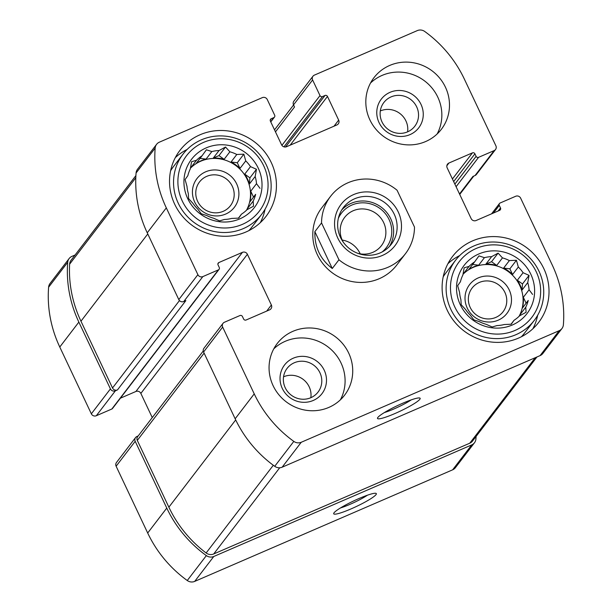 <?xml version="1.0" encoding="UTF-8"?>
<svg xmlns="http://www.w3.org/2000/svg" width="612" height="612" viewBox="0 0 612 612"><rect width="100%" height="100%" fill="white"/><g stroke="black" fill="none" stroke-linecap="round" stroke-linejoin="round"><path stroke-width="0.92" d="M380.312 110.948L380.312 110.948A19.492 18.727 -142.6 0 1 399.957 113.557A19.492 18.727 -142.6 0 1 407.592 131.848M391.068 96.895A19.492 18.727 -142.6 0 1 414.148 102.839A19.492 18.727 -142.6 0 1 414.806 126.225A19.492 18.727 -142.6 0 1 387.939 129.239A19.492 18.727 -142.6 0 1 383.854 102.518A19.492 18.727 -142.6 0 1 391.068 96.895M283.547 376.808L283.547 376.808A19.492 18.727 -142.6 0 1 303.2 379.409A19.492 18.727 -142.6 0 1 310.835 397.701M294.311 362.755A19.492 18.727 -142.6 0 1 317.391 368.692A19.492 18.727 -142.6 0 1 318.049 392.085A19.492 18.727 -142.6 0 1 291.182 395.1A19.492 18.727 -142.6 0 1 287.089 368.378A19.492 18.727 -142.6 0 1 294.311 362.755M270.229 120.074L271.277 118.713L273.793 117.626A1.89 1.813 37.4 0 0 274.673 115.209L267.276 99.565A3.771 3.626 37.4 0 0 262.318 97.637L159.38 142.168A7.543 7.252 37.4 0 0 155.165 148.081A120.258 115.538 37.4 0 0 166.319 207.889L197.89 274.673A3.771 3.626 37.4 0 0 202.847 276.601L218.377 269.884A1.89 1.813 37.4 0 0 219.073 269.341L112.524 408.479A1.89 1.813 37.4 0 1 111.828 409.023L96.298 415.739A3.771 3.626 37.4 0 1 91.341 413.811L59.777 347.027A120.258 115.538 37.4 0 1 48.616 287.212A7.543 7.252 37.4 0 1 50.039 283.471L69.125 258.555A7.543 7.252 37.4 0 1 71.918 256.382L75.069 255.013M69.125 258.555A7.543 7.252 37.4 0 0 67.703 262.296A120.258 115.538 37.4 0 0 78.856 322.103L110.428 388.888A3.771 3.626 37.4 0 0 115.385 390.816L117.481 389.913L185.864 300.614L183.761 301.525L202.847 276.601M138.213 435.928L136.958 436.471A3.771 3.626 37.4 0 0 135.198 441.298L166.77 508.082A120.258 115.538 37.4 0 0 206.351 555.604A7.543 7.252 37.4 0 0 213.779 556.484L471.699 444.916A7.543 7.252 37.4 0 0 475.922 439.003A120.258 115.538 37.4 0 0 476.09 436.425M135.566 437.557L116.479 462.473A3.771 3.626 37.4 0 0 116.119 466.222L147.691 533.006A120.258 115.538 37.4 0 0 187.264 580.52A7.543 7.252 37.4 0 0 194.692 581.4L452.62 469.832A7.543 7.252 37.4 0 0 455.412 467.66L474.499 442.744M351.043 508.909A23.577 3.091 154.7 0 0 375.975 493.356A23.577 3.091 154.7 0 0 353.705 500.922A23.577 3.091 154.7 0 0 333.716 513.338A23.577 3.091 154.7 0 0 351.043 508.909M156.588 144.34L137.501 169.256A7.543 7.252 37.4 0 0 136.078 172.997A120.258 115.538 37.4 0 0 147.24 232.812L166.319 207.889M183.761 301.525A3.771 3.626 37.4 0 1 178.803 299.597L147.24 232.812M219.073 269.341A1.89 1.813 37.4 0 0 219.257 267.467L218.056 264.935A1.89 1.813 37.4 0 1 218.935 262.517L242.436 252.351A3.771 3.626 37.4 0 1 247.393 254.278L271.368 304.998A3.771 3.626 37.4 0 1 269.609 309.833L246.108 320A1.89 1.813 37.4 0 1 243.63 319.036L242.428 316.503A1.89 1.813 37.4 0 0 239.95 315.54L224.42 322.256A3.771 3.626 37.4 0 0 222.661 327.083L254.232 393.868A120.258 115.538 37.4 0 0 293.814 441.39A7.543 7.252 37.4 0 0 301.242 442.269L559.161 330.702A7.543 7.252 37.4 0 0 563.384 324.788A120.258 115.538 37.4 0 0 552.223 264.973L520.659 198.189A3.771 3.626 37.4 0 0 515.702 196.261L500.172 202.977A1.89 1.813 37.4 0 0 499.293 205.395L500.494 207.935A1.89 1.813 37.4 0 1 499.614 210.352L476.105 220.519A3.771 3.626 37.4 0 1 471.148 218.583L447.173 167.864A3.771 3.626 37.4 0 1 448.933 163.029L472.441 152.862A1.89 1.813 37.4 0 1 474.92 153.826L476.113 156.366A1.89 1.813 37.4 0 0 478.592 157.33L494.121 150.613A3.771 3.626 37.4 0 0 495.881 145.778L464.309 78.994A120.258 115.538 37.4 0 0 424.736 31.48A7.543 7.252 37.4 0 0 417.308 30.6L314.369 75.123A3.771 3.626 37.4 0 0 312.61 79.958L320 95.602A1.89 1.813 37.4 0 0 322.478 96.566L324.995 95.472A1.89 1.813 37.4 0 1 327.474 96.436L338.666 120.113A3.771 3.626 37.4 0 1 336.906 124.94L286.538 146.727A3.771 3.626 37.4 0 1 281.581 144.799L270.397 121.13A1.89 1.813 37.4 0 1 271.277 118.713M120.411 398.183L135.895 391.481L242.436 252.351M152.266 417.575L140.852 393.417A3.771 3.626 37.4 0 0 135.895 391.481M223.028 323.343L203.941 348.259A3.771 3.626 37.4 0 0 203.582 352.007L222.661 327.083M561.961 328.529L542.875 353.445A7.543 7.252 37.4 0 1 540.082 355.618L282.155 467.186A7.543 7.252 37.4 0 1 274.727 466.306A120.258 115.538 37.4 0 1 235.153 418.792L203.582 352.007M394.862 413.574A23.577 3.091 154.7 0 0 419.794 398.029A23.577 3.091 154.7 0 0 397.517 405.588A23.577 3.091 154.7 0 0 377.528 418.004A23.577 3.091 154.7 0 0 394.862 413.574M495.521 149.527L476.434 174.443A3.771 3.626 37.4 0 1 475.042 175.529L472.938 176.44L459.513 193.973M312.969 76.217L293.882 101.133A3.771 3.626 37.4 0 0 293.523 104.882L312.61 79.958M275.469 131.871L294.525 106.993L293.523 104.882M425.631 141.548A42.442 40.774 37.4 0 0 441.351 129.308A42.442 40.774 37.4 0 0 439.906 78.39A42.442 40.774 37.4 0 0 389.668 65.461A42.442 40.774 37.4 0 0 373.955 77.701A42.442 40.774 37.4 0 0 375.401 128.619A42.442 40.774 37.4 0 0 425.631 141.548M328.873 407.401A42.442 40.774 37.4 0 0 344.594 395.168A42.442 40.774 37.4 0 0 343.148 344.25A42.442 40.774 37.4 0 0 292.911 331.322A42.442 40.774 37.4 0 0 277.198 343.554A42.442 40.774 37.4 0 0 278.636 394.472A42.442 40.774 37.4 0 0 328.873 407.401M200.002 134.778A54.231 52.104 -142.6 0 1 264.193 151.294A54.231 52.104 -142.6 0 1 266.036 216.357A54.231 52.104 -142.6 0 1 191.304 224.749A54.231 52.104 -142.6 0 1 179.92 150.414A54.231 52.104 -142.6 0 1 200.002 134.778M472.586 240.876A54.231 52.104 -142.6 0 1 536.778 257.392A54.231 52.104 -142.6 0 1 538.621 322.455A54.231 52.104 -142.6 0 1 463.881 330.855A54.231 52.104 -142.6 0 1 452.505 256.512A54.231 52.104 -142.6 0 1 472.586 240.876M338.956 259.771L321.537 222.929A47.162 45.311 -142.6 0 1 330.579 196.337L321.828 207.759A47.162 45.311 37.4 0 0 323.434 264.338A47.162 45.311 37.4 0 0 379.256 278.697A47.162 45.311 37.4 0 0 396.714 265.103L405.458 253.682A47.162 45.311 -142.6 0 1 388 267.276A47.162 45.311 -142.6 0 1 338.956 259.771L332.278 268.5C320.305 259.412 314.499 247.126 314.859 231.65L332.278 268.5M135.91 175.575L71.053 260.268A7.543 7.252 37.4 0 0 69.615 264.185A120.258 115.538 37.4 0 0 80.96 321.201L112.524 387.985A3.771 3.626 37.4 0 0 117.481 389.913M203.268 350.982L137.662 436.647A3.771 3.626 37.4 0 0 137.302 440.395L168.866 507.18A120.258 115.538 37.4 0 0 206.129 552.98A7.543 7.252 37.4 0 0 213.703 553.967L469.779 443.203A7.543 7.252 37.4 0 0 472.571 441.03L536.931 356.987M384.359 412.572A19.492 2.555 154.7 0 0 393.814 409.015A19.492 2.555 154.7 0 0 411.256 399.858M340.547 507.906A19.492 2.555 154.7 0 0 350.003 504.349A19.492 2.555 154.7 0 0 367.445 495.192M537.665 315.264A54.231 52.104 -142.6 0 1 532.876 328.766M447.915 263.703A54.231 52.104 -142.6 0 1 459.704 255.556M534.245 320.42A49.518 47.575 -142.6 0 1 466 328.086A49.518 47.575 -142.6 0 1 455.611 260.207A49.518 47.575 -142.6 0 1 473.948 245.932A49.518 47.575 -142.6 0 1 532.562 261.01A49.518 47.575 -142.6 0 1 534.245 320.42L524.538 333.089A49.518 47.575 -142.6 0 1 521.432 336.73M443.203 276.823A49.518 47.575 -142.6 0 1 445.911 272.875L455.611 260.207M478.783 253.98A39.612 38.059 -142.6 0 1 534.49 294.028A39.612 38.059 -142.6 0 1 473.42 320.443A39.612 38.059 -142.6 0 1 478.783 253.98M476.182 248.48A45.747 43.949 -142.6 0 1 540.511 294.732A45.747 43.949 -142.6 0 1 470.001 325.232A45.747 43.949 -142.6 0 1 476.182 248.48M518.326 267.016L512.565 274.528L509.873 268.829L516.429 260.261L518.326 267.016A35.366 33.981 -142.6 0 1 523.084 272.715L517.324 280.235A35.366 33.981 37.4 0 1 521.998 290.111L522.495 283.945L517.324 280.235M516.429 260.261L509.375 260.582L503.622 268.102A35.366 33.981 37.4 0 1 512.565 274.528M502.467 257.889L496.707 265.409L491.543 261.699L498.107 253.131L502.467 257.889A35.366 33.981 -142.6 0 1 509.375 260.582M498.107 253.131L491.643 256.627L485.882 264.147A35.366 33.981 37.4 0 1 496.707 265.409M528.225 300.446L522.464 307.966L528.225 300.446A35.366 33.981 -142.6 0 1 525.769 307.193L526.075 312.304L519.611 315.8A35.366 33.981 -142.6 0 1 514.026 320.298L511.28 324.215L504.227 324.536A35.366 33.981 -142.6 0 1 497.013 325.576L492.147 326.976L486.18 324.314A35.366 33.981 -142.6 0 1 479.273 321.621L473.826 319.847L470.322 315.188A35.366 33.981 -142.6 0 1 465.564 309.488L461.203 304.73L460.897 299.612A35.366 33.981 -142.6 0 1 459.566 292.429L457.677 285.682L460.423 281.757A35.366 33.981 -142.6 0 1 462.879 275.01L464.179 267.804L469.037 266.404A35.366 33.981 -142.6 0 1 474.621 261.905L478.974 255.885L484.429 257.667A35.366 33.981 -142.6 0 1 491.643 256.627M532.585 294.426L529.082 289.774L523.329 297.294A35.366 33.981 37.4 0 1 522.464 307.966M522.495 283.945L529.051 275.377L527.751 282.591A35.366 33.981 -142.6 0 1 529.082 289.774M529.051 275.377L523.084 272.715M463.001 274.298A35.366 33.981 -142.6 0 1 473.267 267.337A35.366 33.981 -142.6 0 1 513.414 276.142A35.366 33.981 -142.6 0 1 519.06 316.335M484.429 257.667L478.668 265.187A35.366 33.981 37.4 0 0 473.581 266.916A35.366 33.981 37.4 0 0 468.861 269.425L474.621 261.905M527.751 282.591L521.998 290.111M525.769 307.193L520.009 314.706A35.366 33.981 37.4 0 1 519.251 316.152M514.026 320.298L511.012 324.238M469.037 266.404L463.276 273.924A35.366 33.981 37.4 0 0 463.016 274.184M478.263 277.902A23.577 22.652 -142.6 0 1 511.418 301.739A23.577 22.652 -142.6 0 1 475.073 317.46A23.577 22.652 -142.6 0 1 478.263 277.902M479.303 282.461A19.492 18.727 -142.6 0 1 502.376 288.397A19.492 18.727 -142.6 0 1 503.041 311.791A19.492 18.727 -142.6 0 1 476.174 314.805A19.492 18.727 -142.6 0 1 472.082 288.084A19.492 18.727 -142.6 0 1 479.303 282.461M265.08 209.159A54.231 52.104 -142.6 0 1 260.291 222.661M175.33 157.605A54.231 52.104 -142.6 0 1 187.119 149.458M261.661 214.322A49.518 47.575 -142.6 0 1 193.423 221.988A49.518 47.575 -142.6 0 1 183.034 154.109A49.518 47.575 -142.6 0 1 201.363 139.834A49.518 47.575 -142.6 0 1 259.978 154.912A49.518 47.575 -142.6 0 1 261.661 214.322L251.96 226.991A49.518 47.575 -142.6 0 1 248.855 230.632M170.626 170.725A49.518 47.575 -142.6 0 1 173.334 166.778L183.034 154.109M206.198 147.882A39.612 38.059 -142.6 0 1 261.905 187.93A39.612 38.059 -142.6 0 1 200.843 214.345A39.612 38.059 -142.6 0 1 206.198 147.882M203.597 142.382A45.747 43.949 -142.6 0 1 267.926 188.634A45.747 43.949 -142.6 0 1 197.416 219.134A45.747 43.949 -142.6 0 1 203.597 142.382M245.741 160.91L239.981 168.43L237.288 162.731L243.851 154.163L245.741 160.91A35.366 33.981 -142.6 0 1 250.499 166.617L244.746 174.137A35.366 33.981 37.4 0 1 249.413 184.005L249.91 177.847L244.746 174.137M243.851 154.163L236.798 154.484L231.038 162.004A35.366 33.981 37.4 0 1 239.981 168.43M229.882 151.791L224.122 159.311L218.958 155.593L225.522 147.033L229.882 151.791A35.366 33.981 -142.6 0 1 236.798 154.484M225.522 147.033L219.058 150.529L213.297 158.041A35.366 33.981 37.4 0 1 224.122 159.311M255.64 194.348L249.88 201.868L255.64 194.348A35.366 33.981 -142.6 0 1 253.184 201.088L253.49 206.206L247.026 209.702A35.366 33.981 -142.6 0 1 241.449 214.192L238.695 218.117L231.642 218.438A35.366 33.981 -142.6 0 1 224.428 219.478L219.57 220.878L213.603 218.216A35.366 33.981 -142.6 0 1 206.688 215.523L201.241 213.741L197.745 209.09A35.366 33.981 -142.6 0 1 192.979 203.391L188.618 198.625L188.312 193.514A35.366 33.981 -142.6 0 1 186.981 186.331L185.092 179.576L187.846 175.659A35.366 33.981 -142.6 0 1 190.294 168.912L191.594 161.706L196.452 160.306A35.366 33.981 -142.6 0 1 202.037 155.808L206.397 149.787L211.844 151.569A35.366 33.981 -142.6 0 1 219.058 150.529M260.001 188.328L256.505 183.677L250.744 191.196A35.366 33.981 37.4 0 1 249.88 201.868M249.91 177.847L256.466 169.279L255.173 176.493A35.366 33.981 -142.6 0 1 256.505 183.677M256.466 169.279L250.499 166.617M190.416 168.201A35.366 33.981 -142.6 0 1 200.682 161.231A35.366 33.981 -142.6 0 1 240.837 170.044A35.366 33.981 -142.6 0 1 246.483 210.237M211.844 151.569L206.083 159.089A35.366 33.981 37.4 0 0 200.996 160.818A35.366 33.981 37.4 0 0 196.276 163.328L202.037 155.808M255.173 176.493L249.413 184.005M253.184 201.088L247.432 208.608A35.366 33.981 37.4 0 1 246.674 210.054M241.449 214.192L238.428 218.14M196.452 160.306L190.699 167.818A35.366 33.981 37.4 0 0 190.431 168.086M205.678 171.804A23.577 22.652 -142.6 0 1 238.833 195.641A23.577 22.652 -142.6 0 1 202.488 211.362A23.577 22.652 -142.6 0 1 205.678 171.804M206.718 176.363A19.492 18.727 -142.6 0 1 229.791 182.3A19.492 18.727 -142.6 0 1 230.456 205.686A19.492 18.727 -142.6 0 1 203.589 208.707A19.492 18.727 -142.6 0 1 199.497 181.986A19.492 18.727 -142.6 0 1 206.718 176.363M273.778 348.848A42.442 40.774 -142.6 0 1 285.276 341.289A42.442 40.774 -142.6 0 1 333.364 351.747A42.442 40.774 -142.6 0 1 340.371 399.843M293.27 358.196A23.577 22.652 -142.6 0 1 326.425 382.033A23.577 22.652 -142.6 0 1 290.08 397.754A23.577 22.652 -142.6 0 1 293.27 358.196M370.543 82.995A42.442 40.774 -142.6 0 1 382.041 75.429A42.442 40.774 -142.6 0 1 430.121 85.894A42.442 40.774 -142.6 0 1 437.129 133.982M390.028 92.336A23.577 22.652 -142.6 0 1 423.19 116.181A23.577 22.652 -142.6 0 1 386.838 131.901A23.577 22.652 -142.6 0 1 390.028 92.336M206.083 159.089L200.063 158.386M218.958 155.593L213.297 158.041M237.288 162.731L231.038 162.004M253.437 196.896L250.744 191.196M247.355 209.533L247.432 208.608M478.668 265.187L472.648 264.483M491.543 261.699L485.882 264.147M509.873 268.829L503.622 268.102M526.022 302.994L523.329 297.294M519.94 315.631L520.009 314.706M321.537 222.929L314.859 231.65M330.579 196.337A47.162 45.311 -142.6 0 1 397.081 190.248L414.5 227.098A47.162 45.311 -142.6 0 1 405.458 253.682M337.801 238.083A33.951 32.62 -142.6 0 1 370.673 192.122A33.951 32.62 -142.6 0 1 395.589 244.831A33.951 32.62 -142.6 0 1 337.801 238.083M340.524 237.464A30.179 29.001 -142.6 0 1 343.424 207.491A30.179 29.001 -142.6 0 1 385.017 202.817A30.179 29.001 -142.6 0 1 391.343 244.196A30.179 29.001 -142.6 0 1 340.524 237.464M341.787 209.87A30.179 29.001 -142.6 0 1 381.513 207.392A30.179 29.001 -142.6 0 1 389.477 246.384M338.337 218.369A28.297 27.188 -142.6 0 1 380.412 208.83A28.297 27.188 -142.6 0 1 382.171 251.937M343.271 242.153A23.187 22.277 -142.6 0 1 342.383 240.462A23.187 22.277 -142.6 0 1 344.61 217.436A23.187 22.277 -142.6 0 1 376.571 213.848A23.187 22.277 -142.6 0 1 381.437 245.634A23.187 22.277 -142.6 0 1 357.921 253.376M342.207 240.065A23.187 22.277 -142.6 0 1 360.032 253.467A23.187 22.277 -142.6 0 1 360.216 253.858M48.616 287.212L67.703 262.296M59.777 347.027L78.856 322.103M91.341 413.811L110.428 388.888M96.298 415.739L115.385 390.816M116.119 466.222L135.198 441.298M147.691 533.006L166.77 508.082M187.264 580.52L206.351 555.604M194.692 581.4L213.779 556.484M452.62 469.832L471.699 444.916M136.078 172.997L155.165 148.081M178.803 299.597L197.89 274.673M111.828 409.023L218.377 269.884M217.895 263.879L218.935 262.517M140.852 393.417L247.393 254.278M266.71 311.095L271.368 304.998M235.153 418.792L254.232 393.868M274.727 466.306L293.814 441.39M282.155 467.186L301.242 442.269M540.082 355.618L559.161 330.702M493.463 213.007L499.293 205.395M498.16 210.979L500.494 207.935M446.852 165.753L448.933 163.029M452.436 178.987L472.441 152.862M453.66 181.588L474.92 153.826M454.861 184.12L476.113 156.366M456.085 186.721L478.592 157.33M475.042 175.529L494.121 150.613M281.903 145.35L320 95.602M283.96 146.857L322.478 96.566M285.536 147.002L324.995 95.472M290.165 145.159L327.474 96.436M333.999 126.202L338.666 120.113M270.665 121.704L273.793 117.626M69.615 264.185L135.81 177.74M80.96 321.201L147.775 233.945M112.524 387.985L179.461 300.568M469.779 443.203L535.24 357.714M213.703 553.967L279.715 467.767M206.129 552.98L273.304 465.265M168.866 507.18L235.689 419.916M137.302 440.395L204.117 353.139M491.589 213.817L499.476 203.521M270.772 121.933L274.49 117.076M274.513 129.851L293.569 104.973M459.734 194.425L473.787 176.072"/></g></svg>

